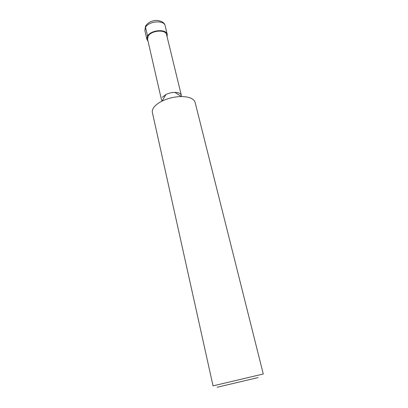 <?xml version="1.0" encoding="UTF-8"?>
<svg xmlns="http://www.w3.org/2000/svg" width="408" height="408" viewBox="0 0 408 408"><rect width="100%" height="100%" fill="white"/><g stroke="black" fill="none" stroke-linecap="round" stroke-linejoin="round"><path stroke-width="0.61" d="M181.305 96.456L181.32 95.268L166.576 34.639C165.801 29.203 151.327 30.314 148.191 36.118L147.558 39.132L161.522 99.95L162.063 101M181.32 95.268C180.719 93.437 178.571 92.478 174.864 92.381C171.753 92.422 168.8 93.121 166 94.478L162.292 97.308M152.388 112.521C152.031 110.864 152.556 109.094 153.964 107.212C155.667 104.999 158.34 102.979 161.981 101.143C168.132 98.19 174.619 96.655 181.443 96.543C189.332 96.722 193.892 98.685 195.116 102.423L263.272 373.998L213.047 385.871L152.388 112.521M258.091 377.579L217.051 387.274L258.091 377.579M167.081 36.725L167.249 34.461C166.423 28.636 150.899 29.835 147.548 36.057L146.875 39.28L148.038 41.228M147.548 36.057L145.534 27.29L146.039 25.296M165.133 25.775C164.654 22.833 161.899 21.038 156.876 20.4C151.735 20.543 147.961 22.435 145.554 26.087L144.876 30.564L145.534 27.29C148.833 20.976 164.276 19.844 165.133 25.775L167.249 34.461M166 94.478L161.981 101.143M174.864 92.381L181.443 96.543M144.876 30.564L146.875 39.28"/></g></svg>
